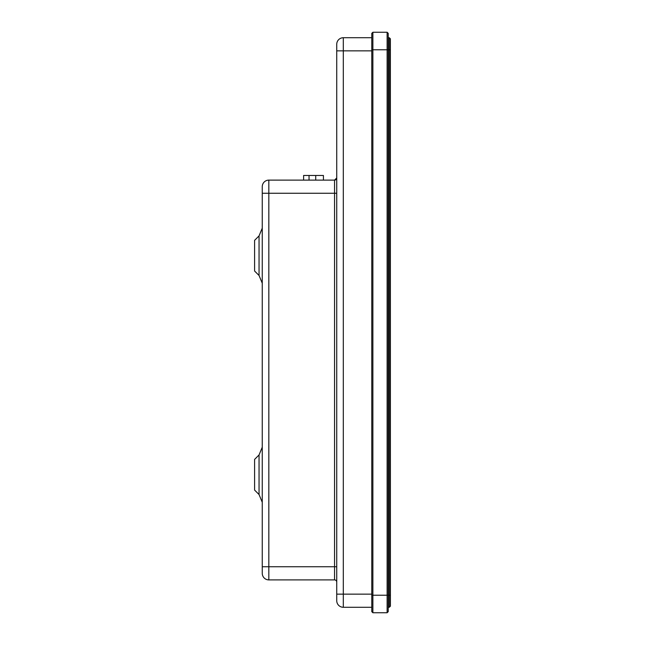 <?xml version="1.0" encoding="UTF-8"?>
<svg xmlns="http://www.w3.org/2000/svg" width="645" height="645" viewBox="0 0 645 645"><rect width="100%" height="100%" fill="white"/><g stroke="black" fill="none" stroke-linecap="round" stroke-linejoin="round"><path stroke-width="0.97" d="M390.41 606.179L390.386 38.821L390.41 606.179M303.61 180.116L303.61 175.472L323.427 175.472L323.427 180.116L323.427 175.472M388.217 33.346L387.121 32.25L372.883 32.25L372.883 49.778L387.121 49.778L387.121 612.75L388.217 611.654L388.217 33.346L387.121 32.25L387.121 49.778L389.266 49.778L389.266 607.276L390.362 606.179L390.362 38.821L389.266 37.724L389.266 49.778L390.362 49.778M371.786 33.346L372.883 32.25L371.786 33.346L371.786 611.654L372.883 612.75L387.121 612.75M371.786 611.654L372.883 612.75L372.883 49.778L371.786 49.778M371.786 37.724L343.309 37.724A6.571 6.571 0 0 0 336.738 44.295L336.738 600.705A6.571 6.571 0 0 0 343.309 607.276L371.786 607.276M343.309 37.724A6.571 6.571 0 0 0 336.738 44.295A6.571 6.571 0 0 1 343.309 37.724L343.309 50.866L371.786 50.866M262.257 193.258L262.257 186.687A6.571 6.571 0 0 1 268.828 180.116L334.545 180.116L336.738 177.923A2.193 2.193 0 0 1 334.545 180.116L334.545 193.258L262.257 193.258L262.257 573.316A6.571 6.571 0 0 0 268.828 579.895L268.828 180.116M268.828 579.895A6.571 6.571 0 0 1 262.257 573.316A6.571 6.571 0 0 0 268.828 579.895L334.545 579.895A2.193 2.193 0 0 1 336.738 582.08A2.193 2.193 0 0 0 334.545 579.895A2.193 2.193 0 0 1 336.738 582.08M259.048 275.48L259.048 235.893L254.59 240.351L254.59 271.021L259.048 275.48L262.257 283.228M259.048 494.538L259.048 454.951L254.59 459.409L254.59 490.079L259.048 494.538L262.257 502.286M390.362 530.601L390.362 114.399M390.362 38.821L389.266 37.724L388.217 37.724M388.217 607.276L389.266 607.276L390.362 606.179M309.036 180.116L309.036 175.472M315.719 180.116L315.719 175.472M390.362 595.222L371.786 595.222M343.309 607.276L343.309 50.866L336.738 50.866M371.786 594.134L336.738 594.134M262.257 566.745L334.545 566.745L334.545 579.895M336.738 193.258L334.545 193.258L334.545 566.745L336.738 566.745M259.048 235.893L262.257 228.153M259.048 454.951L262.257 447.203"/></g></svg>
